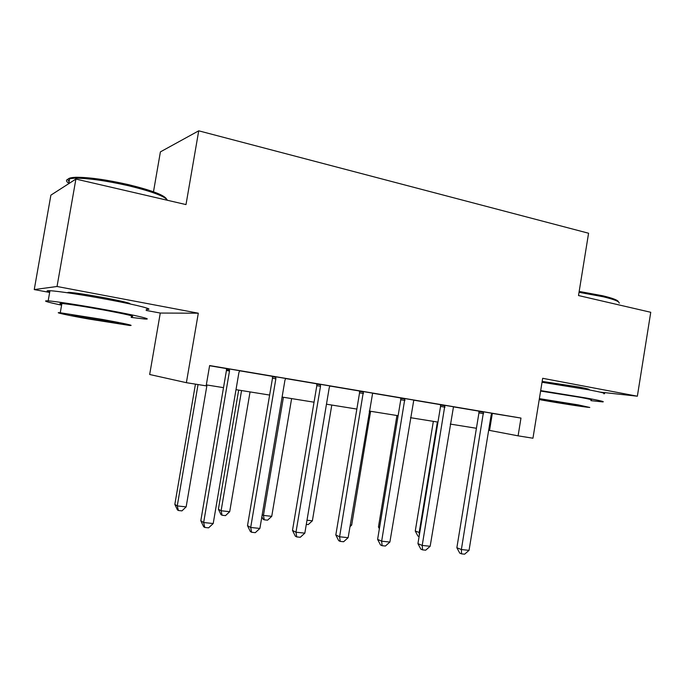 <?xml version="1.0" encoding="UTF-8"?>
<svg xmlns="http://www.w3.org/2000/svg" width="685" height="685" viewBox="0 0 685 685"><rect width="100%" height="100%" fill="white"/><g stroke="black" fill="none" stroke-linecap="round" stroke-linejoin="round"><path stroke-width="1.03" d="M130.133 303.977C130.981 303.292 122.658 301.254 105.165 297.881C87.791 294.678 75.624 292.837 68.68 292.341L67.121 292.718M587.336 389.542L588.62 389.585C590.487 389.474 587.208 388.609 578.756 386.991L542.178 381.399M146.128 310.416L160.281 313.054L149.673 374.498L186.38 382.684L206.151 385.852L209.627 365.55L520.977 418.073L518.091 435.84L532.956 438.22L542.674 378.3L637.358 396.204L599.974 392.103M160.281 313.054L198.307 313.199L57.035 286.493L75.898 179.068L50.887 195.148L34.25 289.575L49.654 292.444M153.483 191.791L160.401 151.882L198.727 130.818L588.578 233.234L578.508 295.543L650.75 312.283L637.358 396.204M57.035 286.493L34.25 289.575M209.593 365.73L226.341 368.556M239.647 370.799L272.382 376.322M285.628 378.557L316.727 383.797M329.913 386.023L359.471 391.007M372.589 393.216L400.691 397.959M413.74 400.16L440.464 404.664M453.444 406.856L478.875 411.137M491.779 413.312L520.977 418.073M469.045 550.346L464.627 554.182L461.562 553.865L461.373 549.541L469.045 550.346L491.171 414.913L491.83 413.209L496.728 414.04L473.934 410.221L478.858 411.051L478.943 412.875L456.861 547.735L461.373 549.541L483.524 411.813M453.487 406.77L440.446 404.578M413.783 400.074L395.391 396.975L400.674 397.865L400.768 399.757L377.606 539.378L381.656 541.193L404.886 398.55M372.631 393.139L359.454 390.912M329.964 385.938L311.033 382.744L316.71 383.703L316.821 385.664L292.486 530.413L295.98 532.211L320.503 386.272L320.392 384.294M259.889 528.435L255.308 532.656L251.635 532.279L250.693 527.467L275.858 378.779L272.484 378.223L247.508 525.669L250.693 527.467L259.889 528.435L284.926 380.303L285.696 378.445L291.553 379.43L272.365 376.228M239.69 370.713L220.193 367.425L226.315 368.462L226.495 370.114L200.808 520.746L203.65 522.535L229.501 370.996L229.372 368.941M198.307 313.199L186.38 382.684M75.898 179.068L186.003 204.584L198.727 130.818M488.67 430.248L518.091 435.84M206.322 384.893L223.524 387.65M236.008 389.662L269.633 395.057M282.092 397.06L314.047 402.198M326.471 404.193L356.842 409.073M369.232 411.06L398.122 415.701M410.469 417.687L437.955 422.097M450.259 424.075L476.426 428.279M492.327 413.406L489.552 430.385M461.562 553.865L459.755 553.129L456.861 547.735M433.348 421.361L415.264 531.038L419.742 532.665M437.381 422.011L419.16 532.605L419.34 535.096M419.1 536.526L417.893 536.03L415.264 531.038M444.985 407.164L440.541 406.428L417.936 543.633L422.217 545.44L444.899 405.297M430.163 546.27L425.71 550.183L422.534 549.858L422.217 545.44L430.163 546.27L453.496 406.744M440.541 406.428L440.446 404.544M422.534 549.858L420.821 549.113L417.936 543.633M389.885 542.058L385.398 546.031L382.11 545.697L381.656 541.193L389.885 542.058L413.8 400.049M382.11 545.697L380.492 544.96L377.606 539.378M363.512 393.49L359.556 392.839L335.821 534.976L339.597 536.783L363.41 391.555M348.134 537.682L343.613 541.741L340.205 541.39L339.597 536.783L348.134 537.682L372.649 393.113M359.556 392.839L359.445 390.887M340.205 541.39L338.69 540.645L335.821 534.976M396.94 415.512L378.454 526.962L379.593 527.441M379.379 528.734L378.454 526.962M350.249 525.001L351.653 525.155L370.619 411.283M351.653 525.155L349.966 526.671M307 520.223L312.369 520.823L331.788 405.041M312.369 520.823L308.233 524.599L306.298 524.385M304.834 533.144L300.278 537.28L296.742 536.92L295.98 532.211L304.834 533.144L329.228 387.736L329.982 385.912M296.742 536.92L295.346 536.175L292.486 530.413M283.419 397.274L263.451 515.42L271.74 516.336L291.613 398.593M262.192 514.778L263.451 515.42L264.264 519.821L263.066 519.196L261.867 516.73M271.74 516.336L267.578 520.18L264.264 519.821M579.167 291.433L602.654 295.757C612.861 298.215 618.118 300.244 618.409 301.854M619.249 303.13C619.368 301.486 613.991 299.362 603.134 296.751L579.03 292.315M590.881 400.639L602.509 401.889C605.463 401.864 600.231 400.605 586.822 398.113L540.679 390.604M603.81 393.764C606.79 393.61 601.576 392.257 588.175 389.696L542.04 382.247M540.611 391.049L579.596 397.249C589.331 399.055 593.124 399.963 590.984 399.98M539.232 399.56L543.436 400.331C559.619 403.242 585.923 407.301 589.785 407.455L578.363 404.912L539.378 398.636M571.889 404.056L541.775 399.415L549.396 401.11L579.304 405.717L571.889 404.056M69.142 181.525C66.351 179.016 68.577 177.603 75.821 177.295C88.853 177.209 106.423 179.667 128.54 184.659C151.762 190.37 164.434 195.174 166.558 199.07M167.491 200.294C164.939 196.33 151.976 191.483 128.6 185.755C105.91 180.643 87.894 178.117 74.537 178.194L69.647 178.665C65.769 179.504 65.495 181.054 68.834 183.315M131.16 317.395L144.646 319.005C154.211 319.749 136.743 315.468 106.971 310.022C82.577 305.527 55.75 301.366 48.173 300.869C42.127 300.569 46.597 301.999 61.59 305.167M146.316 309.346C155.915 309.877 138.516 305.262 108.761 299.705C84.392 295.107 57.566 291.031 49.954 290.723C46.246 290.568 46.16 291.048 49.705 292.161M61.744 304.311C59.227 303.592 59.27 303.318 61.89 303.498C69.896 304.243 83.938 306.426 104.034 310.048C127.307 314.432 136.401 316.598 131.315 316.547M88.468 318.979L129.756 325.486C134.817 325.726 125.698 323.705 102.399 319.433L60.263 312.762C52.574 312 67.627 315.271 88.468 318.979M99.796 319.347L72.747 315.066C69.587 314.954 75.615 316.29 90.822 319.056L117.52 323.269C120.757 323.414 114.849 322.104 99.796 319.347M275.858 378.779L275.738 376.767M272.484 378.223L272.356 376.193M251.635 532.279L250.359 531.543L247.508 525.669M238.68 390.09L218.395 509.22L221.109 510.753L229.698 511.695L250.051 391.914M241.557 390.553L221.109 510.753L222.077 515.24L220.99 514.615L218.395 509.22M229.698 511.695L225.502 515.617L222.077 515.24M213.206 523.537L208.6 527.852L204.781 527.459L203.65 522.535L213.206 523.537L238.911 372.58L239.707 370.688M204.781 527.459L203.642 526.722L200.808 520.746M195.448 384.139L174.838 504.391L177.252 505.915L186.149 506.891L206.998 384.996M198.042 384.55L177.252 505.915L178.383 510.496L177.406 509.88L174.838 504.391M186.149 506.891L181.936 510.882L178.383 510.496M483.61 413.646L478.943 412.875M483.601 412.284L478.943 411.522M444.985 405.777L440.532 405.058M404.981 400.451L400.768 399.757M404.972 399.038L400.759 398.353M363.504 392.051L359.548 391.409M320.503 386.272L316.821 385.664M320.486 384.807L316.812 384.216M275.841 377.289L272.467 376.741M229.501 370.996L226.444 370.499M229.475 369.472L226.427 368.992M128.814 303.695L128.908 303.121M72.499 293.514L72.644 292.683M68.774 183.648L69.647 178.665M61.89 303.498L60.263 312.762M48.173 300.869L49.954 290.723M75.821 177.295L74.537 178.194M229.543 370.611L226.495 370.114"/></g></svg>
